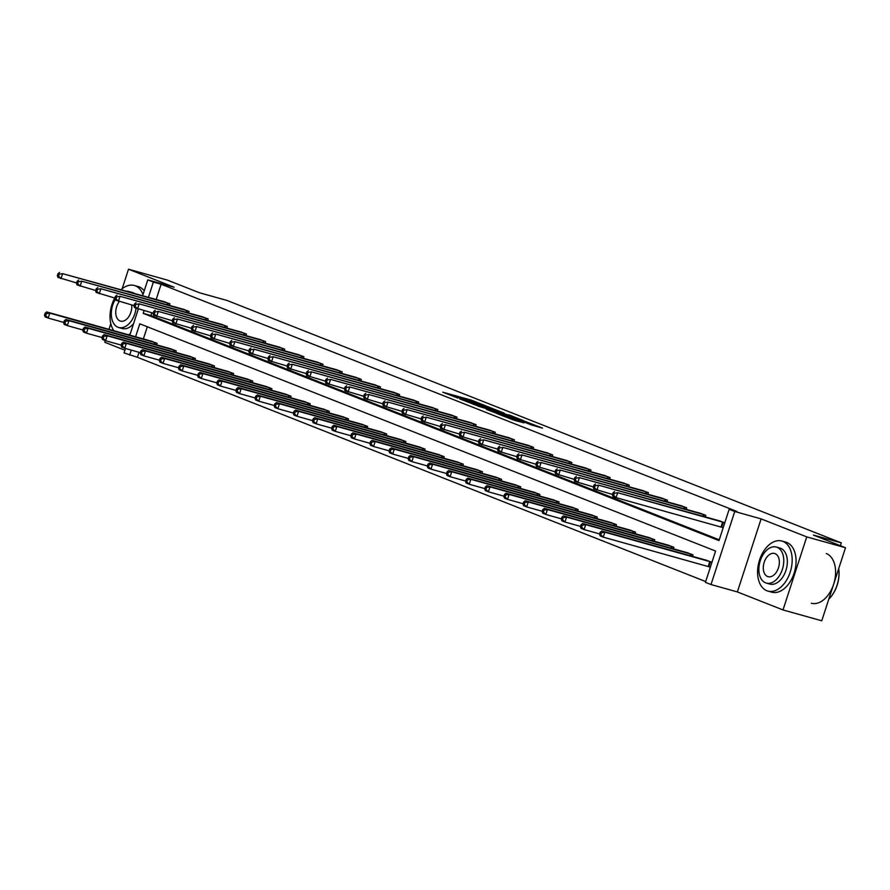 <?xml version="1.0" encoding="UTF-8"?>
<svg xmlns="http://www.w3.org/2000/svg" width="890" height="890" viewBox="0 0 890 890"><rect width="100%" height="100%" fill="white"/><g stroke="black" fill="none" stroke-linecap="round" stroke-linejoin="round"><path stroke-width="1.33" d="M486.174 405.985L470.877 399.999L442.753 392.19L457.872 398.075L455.101 396.729L459.741 397.863L472.023 402.035L469.253 400.689L471.611 401.179L486.174 405.985M783.011 609.939L806.74 536.893L761.106 518.881L737.365 591.928L783.011 609.939L821.77 620.786L845.5 547.728L813.415 535.068L841.317 542.878L227.25 300.531L199.349 292.721L167.264 280.061L128.505 269.214L122.153 288.761M110.816 323.671L108.969 329.345M105.309 340.625L104.775 342.272L124.934 350.226M845.5 547.728L806.74 536.893M531.341 424.919L542.488 428.135L525.133 421.415L496.998 413.594L514.353 420.314L523.954 422.861L502.138 415.307L522.141 420.77L530.551 423.729L524.833 422.316L531.341 424.919M142.645 295.691L147.796 279.861L174.151 287.236L128.505 269.214M147.796 279.861L153.369 282.063L148.419 297.305M144.091 310.632L143.212 313.358L718.998 540.597L729.166 509.303L736.92 511.472L161.123 284.233L153.369 282.063M729.166 509.303L734.751 511.505L711.01 584.552L705.425 582.349L715.593 551.055L139.808 323.815L135.591 336.787M761.106 518.881L734.751 511.505M504.296 413.194L487.676 406.63L459.551 398.82L476.907 405.529L504.296 413.194M509.125 414.929L523.754 420.736L495.63 412.916L486.407 409.411L498.99 412.838L494.529 411.035L478.041 406.129L509.047 415.185M840.394 545.715L841.317 542.878M692.498 556.361L692.999 554.837L686.813 552.579M654.217 541.254L654.717 539.729L648.532 537.471M615.936 526.157L616.436 524.622L610.251 522.363M577.654 511.049L578.155 509.514L571.97 507.255M539.385 495.941L539.874 494.406L533.689 492.148M501.103 480.834L501.593 479.298L495.407 477.04M462.822 465.726L463.323 464.191L457.126 461.932M424.541 450.618L425.042 449.083L418.845 446.825M386.26 435.51L386.761 433.975L380.575 431.717M347.979 420.403L348.48 418.867L342.294 416.609M309.698 405.295L310.198 403.76L304.013 401.501M271.417 390.187L271.917 388.652L265.732 386.394M233.147 375.079L233.636 373.544L227.451 371.286M194.865 359.972L195.355 358.436L189.169 356.178M156.584 344.864L157.085 343.329L150.888 341.07M147.306 326.775L143.346 338.957M139.018 352.284L137.394 357.279L705.681 581.559M175.719 352.418L176.22 350.882L170.035 348.624M214.001 367.526L214.501 365.99L208.316 363.732M252.282 382.633L252.782 381.098L246.597 378.84M290.563 397.741L291.063 396.206L284.867 393.947M328.844 412.849L329.333 411.314L323.148 409.055M367.125 427.957L367.615 426.421L361.429 424.163M405.395 443.064L405.896 441.529L399.71 439.271M443.676 458.172L444.177 456.637L437.991 454.378M481.957 473.28L482.458 471.745L476.272 469.486M520.238 488.388L520.739 486.852L514.553 484.594M558.519 503.495L559.02 501.96L552.835 499.702M596.801 518.603L597.301 517.068L591.105 514.809M635.082 533.7L635.571 532.176L629.386 529.917M673.363 548.807L673.852 547.283L667.667 545.025M711.944 562.313L705.948 560.133M710.331 567.253L709.163 566.785M137.394 357.279L124.055 352.907L125.49 348.502M737.365 591.928L711.01 584.552M129.818 335.174L138.317 309.019M131.264 350.115L129.64 355.11M151.845 312.802L150.955 315.527L719.254 539.807M150.955 315.527L143.212 313.358M161.123 284.233L156.173 299.474M723.169 527.759L721.99 527.303M718.775 520.639L724.772 522.831M699.64 513.085L705.826 515.355L705.325 516.879M680.494 505.531L686.68 507.801L686.19 509.325M661.359 497.977L667.544 500.247L667.044 501.771M642.213 490.435L648.41 492.693L647.909 494.217M623.078 482.881L629.263 485.139L628.763 486.663M603.943 475.327L610.128 477.585L609.628 479.109M584.797 467.773L590.982 470.031L590.493 471.555M565.662 460.219L571.847 462.477L571.347 464.002M546.516 452.665L552.701 454.924L552.212 456.448M527.381 445.111L533.566 447.37L533.066 448.894M508.234 437.557L514.431 439.816L513.931 441.34M489.099 430.003L495.285 432.262L494.784 433.786M469.965 422.45L476.15 424.708L475.649 426.232M450.818 414.896L457.004 417.154L456.514 418.678M431.683 407.342L437.869 409.6L437.368 411.124M412.537 399.788L418.723 402.046L418.233 403.57M393.402 392.234L399.588 394.493L399.087 396.017M374.256 384.68L380.453 386.939L379.952 388.474M355.121 377.126L361.307 379.385L360.806 380.92M335.986 369.572L342.172 371.831L341.671 373.366M316.84 362.019L323.026 364.277L322.536 365.812M297.705 354.465L303.891 356.723L303.39 358.258M278.559 346.911L284.744 349.169L284.255 350.704M259.424 339.357L265.609 341.615L265.109 343.151M240.278 331.803L246.474 334.061L245.974 335.597M221.143 324.249L227.328 326.508L226.828 328.043M201.997 316.695L208.193 318.954L207.693 320.489M182.862 309.142L189.047 311.4L188.547 312.935M163.727 301.588L169.912 303.846L169.412 305.381M489.6 407.464L463.134 399.999L473.892 403.715L490.323 408.31L492.682 408.81L489.6 407.464M509.781 415.897L496.242 411.425L509.781 415.897L509.481 416.798M152.323 341.449L46.714 311.934L49.784 313.135L48.182 318.075L63.735 322.425M45.724 315.672L48.182 318.075L45.112 316.862L44.5 315.182L45.724 315.672L46.369 313.692L45.145 313.213L44.5 315.182M46.369 313.692L49.784 313.135L155.706 342.795M45.145 313.213L46.714 311.934M168.533 303.301L62.612 273.653L165.151 301.966M76.573 282.942L57.939 277.38L57.327 275.7L58.551 276.178L59.196 274.209L57.972 273.719L57.327 275.7M59.196 274.209L62.612 273.653L61.01 278.592L58.551 276.178M59.552 272.44L57.972 273.719M143.012 294.568A25.977 16.432 -74.4 0 0 135.347 285.812A25.977 16.432 -74.4 0 0 134.323 285.479A25.977 16.432 -74.4 0 0 121.096 289.662M114.721 298.017A25.977 16.432 -74.4 0 0 113.853 330.713M144.247 290.785A25.977 16.432 -74.4 0 0 139.218 286.903A25.977 16.432 -74.4 0 0 138.195 286.558L134.323 285.479M130.819 292.376A18.701 11.837 -74.4 0 0 129.528 291.731A18.701 11.837 -74.4 0 0 128.794 291.486L132.365 292.476A18.701 11.837 105.6 0 1 133.1 292.721A18.701 11.837 105.6 0 1 134.379 293.377M128.794 291.486A18.701 11.837 -74.4 0 0 126.603 291.208M115.199 299.585A18.701 11.837 -74.4 0 0 117.981 327.264A18.701 11.837 -74.4 0 0 118.715 327.509A18.701 11.837 -74.4 0 0 136.037 308.196M119.327 301.499A12.059 7.621 -74.4 0 0 120.039 320.945A12.059 7.621 -74.4 0 0 120.506 321.112A12.059 7.621 -74.4 0 0 128.638 316.873A12.059 7.621 -74.4 0 0 131.698 304.959M133.544 323.704A18.701 11.837 105.6 0 1 122.286 328.51L118.715 327.509M128.349 334.762A25.977 16.432 -74.4 0 0 130.274 333.772M782.911 541.387A25.977 16.432 -74.4 0 0 781.887 541.042A25.977 16.432 -74.4 0 0 759.292 560.822A25.977 16.432 -74.4 0 0 766.869 590.738A25.977 16.432 -74.4 0 0 767.892 591.082A25.977 16.432 -74.4 0 0 790.476 571.302A25.977 16.432 -74.4 0 0 782.911 541.387M767.892 591.082L771.764 592.162A25.977 16.432 -74.4 0 0 794.358 572.392A25.977 16.432 -74.4 0 0 786.782 542.466A25.977 16.432 -74.4 0 0 785.759 542.121L781.887 541.042M776.358 547.05L779.929 548.051A18.701 11.837 105.6 0 1 780.664 548.296A18.701 11.837 105.6 0 1 786.115 569.834A18.701 11.837 105.6 0 1 769.85 584.074L766.279 583.084A18.701 11.837 -74.4 0 0 782.544 568.844A18.701 11.837 -74.4 0 0 777.092 547.294A18.701 11.837 -74.4 0 0 776.358 547.05A18.701 11.837 -74.4 0 0 760.093 561.29A18.701 11.837 -74.4 0 0 765.545 582.828A18.701 11.837 -74.4 0 0 766.279 583.084M767.603 576.52A12.059 7.621 -74.4 0 0 768.07 576.676A12.059 7.621 -74.4 0 0 778.561 567.497A12.059 7.621 -74.4 0 0 775.045 553.613A12.059 7.621 -74.4 0 0 774.567 553.458A12.059 7.621 -74.4 0 0 764.087 562.636A12.059 7.621 -74.4 0 0 767.603 576.52M811.302 603.231A25.977 16.432 -74.4 0 0 833.885 583.451A25.977 16.432 -74.4 0 0 826.309 553.524M828.779 599.204A25.977 16.432 -74.4 0 0 830.593 597.212A25.977 16.432 -74.4 0 0 838.714 568.621A25.354 16.042 105.6 0 1 838.736 568.732A25.354 16.042 105.6 0 1 830.848 596.912A25.354 16.042 105.6 0 1 830.726 597.056M171.459 349.002L65.86 319.488L68.919 320.689L67.317 325.629L82.881 329.979M64.87 323.226L67.317 325.629L64.258 324.416L63.635 322.736L64.87 323.226L65.504 321.245L64.28 320.767L63.635 322.736M65.504 321.245L68.919 320.689L174.852 350.349M64.28 320.767L65.86 319.488M190.594 356.556L84.995 327.042L88.066 328.243L86.463 333.183L102.016 337.532M84.005 330.78L86.463 333.183L83.393 331.97L82.781 330.29L84.005 330.78L84.65 328.799L83.426 328.321L82.781 330.29M84.65 328.799L88.066 328.243L193.987 357.902M83.426 328.321L84.995 327.042M187.679 310.855L81.758 281.207L184.286 309.52M95.708 290.496L77.085 284.934L76.473 283.254L77.697 283.732L78.342 281.763L77.107 281.273L76.473 283.254M78.342 281.763L81.758 281.207L80.156 286.146L77.697 283.732M78.687 279.994L77.107 281.273M206.814 318.409L100.893 288.761L203.432 317.074M114.855 298.05L96.22 292.487L95.608 290.808L96.832 291.286L97.477 289.317L96.254 288.827L95.608 290.808M97.477 289.317L100.893 288.761L99.291 293.7L96.832 291.286M97.822 287.548L96.254 288.827M209.74 364.11L104.141 334.596L107.201 335.797L105.599 340.736L121.162 345.086M103.151 338.334L105.599 340.736L102.539 339.524L101.916 337.844L103.151 338.334L103.785 336.353L102.561 335.875L101.916 337.844M103.785 336.353L107.201 335.797L213.122 365.445M102.561 335.875L104.141 334.596M225.96 325.963L120.039 296.314L222.567 324.627M133.989 305.604L115.366 300.041L114.754 298.361L115.978 298.84L116.612 296.871L115.389 296.381L114.754 298.361M116.612 296.871L120.039 296.314L118.426 301.254L115.978 298.84M116.968 295.102L115.389 296.381M228.875 371.664L123.276 342.149L126.347 343.351L124.745 348.29L140.297 352.64M122.286 345.887L124.745 348.29L121.674 347.078L121.062 345.398L122.286 345.887L122.931 343.907L121.696 343.429L121.062 345.398M122.931 343.907L126.347 343.351L232.268 372.999M121.696 343.429L123.276 342.149M245.095 333.516L139.174 303.868L241.702 332.181M153.124 313.158L134.501 307.595L133.889 305.915L135.113 306.394L135.758 304.425L134.535 303.935L133.889 305.915M135.758 304.425L139.174 303.868L137.572 308.808L135.113 306.394M136.103 302.656L134.535 303.935M248.021 379.218L142.422 349.692L145.482 350.905L143.88 355.844L159.444 360.194M141.421 353.441L143.88 355.844L140.809 354.632L140.197 352.952L141.421 353.441L142.066 351.461L140.843 350.983L140.197 352.952M142.066 351.461L145.482 350.905L251.403 380.553M140.843 350.983L142.422 349.692M264.241 341.07L158.309 311.422L260.848 339.735M172.271 320.712L153.647 315.149L153.024 313.469L154.259 313.947L154.893 311.978L153.67 311.489L153.024 313.469M154.893 311.978L158.309 311.422L156.707 316.362L154.259 313.947M155.249 310.209L153.67 311.489M267.156 386.772L161.557 357.246L164.628 358.459L163.026 363.398L178.579 367.748M160.567 360.995L163.026 363.398L159.955 362.185L159.343 360.506L160.567 360.995L161.212 359.015L159.978 358.536L159.343 360.506M161.212 359.015L164.628 358.459L270.549 388.107M159.978 358.536L161.557 357.246M283.376 348.624L177.455 318.976L279.983 347.289M191.406 328.265L172.782 322.703L172.171 321.023L173.394 321.501L174.04 319.532L172.805 319.043L172.171 321.023M174.04 319.532L177.455 318.976L175.853 323.916L173.394 321.501M174.384 317.763L172.805 319.043M286.302 394.326L180.692 364.8L183.763 366.012L182.161 370.952L197.725 375.302M179.702 368.549L182.161 370.952L179.09 369.739L178.478 368.06L179.702 368.549L180.347 366.569L179.124 366.09L178.478 368.06M180.347 366.569L183.763 366.012L289.684 395.661M179.124 366.09L180.692 364.8M302.511 356.178L196.59 326.53L299.129 354.843M210.552 335.819L191.917 330.257L191.306 328.577L192.54 329.055L193.174 327.086L191.951 326.597L191.306 328.577M193.174 327.086L196.59 326.53L194.988 331.469L192.54 329.055M193.531 325.317L191.951 326.597M305.437 401.88L199.838 372.354L202.909 373.566L201.296 378.506L216.86 382.856M198.848 376.092L201.296 378.506L198.236 377.293L197.613 375.613L198.848 376.092L199.482 374.123L198.259 373.644L197.613 375.613M199.482 374.123L202.909 373.566L308.83 403.214M198.259 373.644L199.838 372.354M321.657 363.732L215.736 334.084L318.264 362.397M229.687 343.373L211.064 337.811L210.452 336.131L211.675 336.609L212.321 334.64L211.086 334.151L210.452 336.131M212.321 334.64L215.736 334.084L214.134 339.023L211.675 336.609M212.666 332.871L211.086 334.151M324.572 409.433L218.973 379.908L222.044 381.12L220.442 386.06L235.995 390.41M217.983 383.646L220.442 386.06L217.371 384.847L216.76 383.167L217.983 383.646L218.629 381.676L217.405 381.187L216.76 383.167M218.629 381.676L222.044 381.12L327.965 410.768M217.405 381.187L218.973 379.908M343.718 416.987L238.119 387.462L241.179 388.674L239.577 393.614L255.141 397.964M237.129 391.2L239.577 393.614L236.518 392.401L235.894 390.721L237.129 391.2L237.764 389.23L236.54 388.741L235.894 390.721M237.764 389.23L241.179 388.674L347.111 418.322M236.54 388.741L238.119 387.462M362.853 424.541L257.255 395.015L260.325 396.228L258.723 401.168L274.276 405.517M256.264 398.753L258.723 401.168L255.653 399.955L255.041 398.275L256.264 398.753L256.91 396.784L255.675 396.295L255.041 398.275M256.91 396.784L260.325 396.228L366.246 425.876M255.675 396.295L257.255 395.015M381.999 432.095L276.401 402.569L279.46 403.782L277.858 408.721L293.422 413.071M275.399 406.307L277.858 408.721L274.788 407.509L274.176 405.829L275.399 406.307L276.045 404.338L274.821 403.849L274.176 405.829M276.045 404.338L279.46 403.782L385.381 433.43M274.821 403.849L276.401 402.569M401.134 439.649L295.536 410.123L298.606 411.336L297.004 416.275L312.557 420.625M294.546 413.861L297.004 416.275L293.934 415.063L293.322 413.383L294.546 413.861L295.191 411.892L293.956 411.403L293.322 413.383M295.191 411.892L298.606 411.336L404.527 440.984M293.956 411.403L295.536 410.123M420.28 447.203L314.671 417.677L317.741 418.89L316.139 423.829L331.703 428.179M313.68 421.415L316.139 423.829L313.069 422.617L312.457 420.937L313.68 421.415L314.326 419.446L313.102 418.956L312.457 420.937M314.326 419.446L317.741 418.89L423.662 448.538M313.102 418.956L314.671 417.677M439.415 454.757L333.817 425.231L336.887 426.444L335.274 431.383L350.838 435.733M332.827 428.969L335.274 431.383L332.215 430.17L331.603 428.491L332.827 428.969L333.461 427L332.237 426.51L331.603 428.491M333.461 427L336.887 426.444L442.808 456.092M332.237 426.51L333.817 425.231M458.55 462.311L352.952 432.785L356.022 433.997L354.42 438.937L369.973 443.287M351.962 436.523L354.42 438.937L351.35 437.724L350.738 436.044L351.962 436.523L352.607 434.554L351.383 434.064L350.738 436.044M352.607 434.554L356.022 433.997L461.943 463.646M351.383 434.064L352.952 432.785M477.696 469.864L372.098 440.339L375.157 441.551L373.555 446.491L389.119 450.841M371.108 444.077L373.555 446.491L370.496 445.278L369.873 443.598L371.108 444.077L371.742 442.108L370.518 441.618L369.873 443.598M371.742 442.108L375.157 441.551L481.09 471.199M370.518 441.618L372.098 440.339M496.831 477.418L391.233 447.893L394.303 449.105L392.701 454.045L408.254 458.395M390.243 451.63L392.701 454.045L389.631 452.832L389.019 451.152L390.243 451.63L390.888 449.661L389.653 449.172L389.019 451.152M390.888 449.661L394.303 449.105L500.224 478.753M389.653 449.172L391.233 447.893M340.792 371.286L234.871 341.638L337.41 369.951M248.833 350.927L230.198 345.365L229.587 343.685L230.81 344.163L231.456 342.194L230.232 341.704L229.587 343.685M231.456 342.194L234.871 341.638L233.269 346.577L230.81 344.163M231.801 340.425L230.232 341.704M359.938 378.84L254.017 349.192L356.545 377.505M267.968 358.481L249.345 352.918L248.733 351.239L249.957 351.717L250.591 349.748L249.367 349.258L248.733 351.239M250.591 349.748L254.017 349.192L252.404 354.131L249.957 351.717M250.947 347.979L249.367 349.258M379.073 386.394L273.152 356.745L375.68 385.059M287.103 366.035L268.48 360.472L267.868 358.792L269.091 359.271L269.737 357.302L268.513 356.812L267.868 358.792M269.737 357.302L273.152 356.745L271.55 361.685L269.091 359.271M270.082 355.533L268.513 356.812M398.219 393.947L292.287 364.299L394.826 392.612M306.249 373.589L287.626 368.026L287.003 366.346L288.238 366.825L288.872 364.856L287.648 364.366L287.003 366.346M288.872 364.856L292.287 364.299L290.685 369.239L288.238 366.825M289.228 363.087L287.648 364.366M417.354 401.501L311.433 371.853L413.961 400.166M325.384 381.143L306.761 375.58L306.149 373.9L307.373 374.378L308.018 372.409L306.794 371.92L306.149 373.9M308.018 372.409L311.433 371.853L309.831 376.793L307.373 374.378M308.363 370.641L306.794 371.92M436.489 409.055L330.568 379.407L433.107 407.72M344.53 388.696L325.896 383.134L325.284 381.454L326.519 381.932L327.153 379.963L325.929 379.474L325.284 381.454M327.153 379.963L330.568 379.407L328.966 384.347L326.519 381.932M327.509 378.194L325.929 379.474M455.636 416.609L349.714 386.961L452.242 415.274M363.665 396.25L345.042 390.688L344.43 389.008L345.654 389.486L346.299 387.517L345.064 387.028L344.43 389.008M346.299 387.517L349.714 386.961L348.112 391.9L345.654 389.486M346.644 385.748L345.064 387.028M474.771 424.163L368.849 394.515L471.389 422.828M382.811 403.804L364.177 398.242L363.565 396.562L364.789 397.04L365.434 395.071L364.21 394.582L363.565 396.562M365.434 395.071L368.849 394.515L367.247 399.454L364.789 397.04M365.79 393.302L364.21 394.582M493.917 431.717L387.995 402.069L490.524 430.382M401.946 411.358L383.323 405.796L382.711 404.116L383.935 404.594L384.58 402.625L383.345 402.135L382.711 404.116M384.58 402.625L387.995 402.069L386.382 407.008L383.935 404.594M384.925 400.856L383.345 402.135M513.052 439.271L407.13 409.623L509.67 437.936M421.081 418.912L402.458 413.349L401.846 411.67L403.07 412.148L403.715 410.179L402.491 409.689L401.846 411.67M403.715 410.179L407.13 409.623L405.529 414.562L403.07 412.148M404.06 408.41L402.491 409.689M515.978 484.972L410.379 455.446L413.438 456.659L411.836 461.599L427.4 465.948M409.389 459.184L411.836 461.599L408.766 460.386L408.154 458.706L409.389 459.184L410.023 457.215L408.799 456.726L408.154 458.706M410.023 457.215L413.438 456.659L519.36 486.307M408.799 456.726L410.379 455.446M532.198 446.825L426.277 417.176L528.805 445.49M440.227 426.466L421.604 420.903L420.981 419.223L422.216 419.702L422.85 417.733L421.626 417.243L420.981 419.223M422.85 417.733L426.277 417.176L424.664 422.116L422.216 419.702M423.206 415.964L421.626 417.243M535.113 492.526L429.514 463L432.584 464.213L430.983 469.152L446.535 473.502M428.524 466.738L430.983 469.152L427.912 467.94L427.3 466.26L428.524 466.738L429.169 464.769L427.934 464.28L427.3 466.26M429.169 464.769L432.584 464.213L538.506 493.861M427.934 464.28L429.514 463M551.333 454.378L445.412 424.73L547.94 453.043M459.362 434.02L440.739 428.457L440.127 426.777L441.351 427.256L441.996 425.286L440.772 424.797L440.127 426.777M441.996 425.286L445.412 424.73L443.81 429.659L441.351 427.256M442.341 423.518L440.772 424.797M554.259 500.08L448.649 470.554L451.72 471.767L450.118 476.706L465.681 481.056M447.659 474.292L450.118 476.706L447.047 475.494L446.435 473.814L447.659 474.292L448.304 472.323L447.08 471.834L446.435 473.814M448.304 472.323L451.72 471.767L557.641 501.415M447.08 471.834L448.649 470.554M570.479 461.932L464.547 432.284L567.086 460.597M478.509 441.574L459.885 436.011L459.262 434.331L460.497 434.81L461.131 432.84L459.907 432.351L459.262 434.331M461.131 432.84L464.547 432.284L462.945 437.213L460.497 434.81M461.487 431.072L459.907 432.351M573.394 507.634L467.795 478.108L470.866 479.321L469.253 484.26L484.816 488.61M466.805 481.846L469.253 484.26L466.193 483.048L465.581 481.368L466.805 481.846L467.439 479.877L466.215 479.387L465.581 481.368M467.439 479.877L470.866 479.321L576.787 508.969M466.215 479.387L467.795 478.108M589.614 469.486L483.693 439.838L586.221 468.151M497.644 449.127L479.02 443.565L478.408 441.885L479.632 442.363L480.277 440.394L479.043 439.905L478.408 441.885M480.277 440.394L483.693 439.838L482.091 444.766L479.632 442.363M480.622 438.625L479.043 439.905M592.529 515.188L486.93 485.662L490.001 486.875L488.399 491.814L503.951 496.164M485.94 489.4L488.399 491.814L485.328 490.601L484.716 488.922L485.94 489.4L486.585 487.431L485.361 486.941L484.716 488.922M486.585 487.431L490.001 486.875L595.922 516.523M485.361 486.941L486.93 485.662M608.749 477.04L502.828 447.392L605.367 475.705M516.79 456.681L498.155 451.119L497.543 449.439L498.767 449.917L499.412 447.948L498.189 447.459L497.543 449.439M499.412 447.948L502.828 447.392L501.226 452.32L498.767 449.917M499.768 446.179L498.189 447.459M611.675 522.741L506.076 493.216L509.136 494.428L507.534 499.368L523.097 503.718M505.086 496.954L507.534 499.368L504.474 498.155L503.851 496.475L505.086 496.954L505.72 494.985L504.497 494.495L503.851 496.475M505.72 494.985L509.136 494.428L615.068 524.077M504.497 494.495L506.076 493.216M627.895 484.594L521.974 454.946L624.502 483.259M535.925 464.235L517.301 458.673L516.69 456.982L517.913 457.471L518.558 455.502L517.324 455.013L516.69 456.982M518.558 455.502L521.974 454.946L520.372 459.874L517.913 457.471M518.903 453.733L517.324 455.013M630.81 530.295L525.211 500.77L528.282 501.982L526.68 506.922L542.232 511.272M524.221 504.508L526.68 506.922L523.609 505.709L522.997 504.029L524.221 504.508L524.866 502.539L523.643 502.049L522.997 504.029M524.866 502.539L528.282 501.982L634.203 531.63M523.643 502.049L525.211 500.77M647.03 492.148L541.109 462.5L643.648 490.813M555.071 471.789L536.436 466.226L535.825 464.536L537.048 465.025L537.693 463.056L536.47 462.566L535.825 464.536M537.693 463.056L541.109 462.5L539.507 467.428L537.048 465.025M538.038 461.287L536.47 462.566M649.956 537.849L544.357 508.324L547.417 509.536L545.815 514.476L561.379 518.826M543.367 512.062L545.815 514.476L542.744 513.263L542.132 511.583L543.367 512.062L544.001 510.092L542.778 509.603L542.132 511.583M544.001 510.092L547.417 509.536L653.338 539.184M542.778 509.603L544.357 508.324M666.176 499.702L560.255 470.053L662.783 498.367M574.206 479.343L555.582 473.78L554.96 472.089L556.194 472.579L556.828 470.61L555.605 470.12L554.96 472.089M556.828 470.61L560.255 470.053L558.642 474.982L556.194 472.579M557.184 468.841L555.605 470.12M669.091 545.403L563.492 515.877L566.563 517.09L564.961 522.029L580.514 526.379M562.502 519.615L564.961 522.029L561.89 520.817L561.279 519.137L562.502 519.615L563.148 517.646L561.913 517.157L561.279 519.137M563.148 517.646L566.563 517.09L672.484 546.738M561.913 517.157L563.492 515.877M685.311 507.255L579.39 477.607L681.918 505.921M593.341 486.897L574.718 481.334L574.106 479.643L575.329 480.133L575.975 478.164L574.751 477.674L574.106 479.643M575.975 478.164L579.39 477.607L577.788 482.536L575.329 480.133M576.319 476.395L574.751 477.674M688.237 552.957L582.639 523.431L585.698 524.644L584.096 529.583L599.66 533.933M581.637 527.169L584.096 529.583L581.025 528.371L580.413 526.691L581.637 527.169L582.283 525.2L581.059 524.711L580.413 526.691M582.283 525.2L585.698 524.644L691.619 554.292M581.059 524.711L582.639 523.431M704.457 514.809L598.525 485.161L701.064 513.474M612.487 494.451L593.864 488.888L593.241 487.197L594.476 487.687L595.11 485.706L593.886 485.228L593.241 487.197M595.11 485.706L598.525 485.161L596.923 490.09L594.476 487.687M595.466 483.949L593.886 485.228M707.372 560.511L601.774 530.985L604.844 532.198L603.231 537.137L710.365 567.153M600.783 534.723L603.231 537.137L600.172 535.925L599.56 534.245L600.783 534.723L601.429 532.754L600.194 532.264L599.56 534.245M601.429 532.754L604.844 532.198L710.765 561.846M600.194 532.264L601.774 530.985M723.592 522.363L617.671 492.715L720.199 521.028M723.192 527.67L616.069 497.644L612.999 496.442L612.387 494.751L613.611 495.241L614.256 493.26L613.021 492.782L612.387 494.751M614.256 493.26L617.671 492.715L616.069 497.644L613.611 495.241M614.601 491.503L613.021 492.782M470.588 400.912L470.877 399.999M473.358 401.668L473.602 400.901M473.658 404.427L473.892 403.715M490.034 409.2L490.323 408.31M497.955 413.572L498.244 412.682M500.369 414.251L500.703 413.227M503.128 415.018L503.428 414.128M510.337 418.901L510.549 418.267M514.865 420.447L515.154 419.557M517.624 421.226L517.88 420.458M154.192 344.196L154.738 342.505M154.86 344.386L155.405 342.695M168.232 303.212L167.687 304.892M167.565 303.012L167.02 304.714M173.328 351.75L173.884 350.059M173.995 351.939L174.551 350.248M192.474 359.304L193.019 357.613M193.141 359.493L193.686 357.802M187.378 310.766L186.833 312.446M186.711 310.566L186.155 312.268M206.513 318.32L205.968 320M205.846 318.119L205.301 319.81M211.609 366.858L212.165 365.167M212.276 367.047L212.832 365.356M225.66 325.874L225.114 327.553M224.992 325.673L224.436 327.364M230.755 374.412L231.3 372.71M231.422 374.601L231.967 372.91M244.794 333.427L244.249 335.107M244.127 333.227L243.582 334.918M249.89 381.966L250.435 380.264M250.557 382.155L251.102 380.464M263.941 340.981L263.384 342.661M263.273 340.781L262.717 342.472M269.025 389.52L269.581 387.818M269.703 389.709L270.248 388.018M283.076 348.535L282.531 350.215M282.408 348.335L281.863 350.026M288.171 397.074L288.716 395.371M288.838 397.252L289.384 395.572M302.211 356.089L301.666 357.769M301.543 355.889L300.998 357.58M307.306 404.627L307.862 402.925M307.984 404.805L308.53 403.126M321.357 363.643L320.812 365.323M320.689 363.443L320.133 365.134M326.452 412.181L326.997 410.479M327.12 412.359L327.665 410.679M345.587 419.735L346.143 418.033M346.255 419.913L346.811 418.233M364.733 427.289L365.278 425.587M365.401 427.467L365.946 425.787M383.868 434.843L384.413 433.141M384.536 435.021L385.081 433.341M403.003 442.397L403.559 440.695M403.682 442.575L404.227 440.895M422.149 449.951L422.694 448.249M422.817 450.129L423.362 448.449M441.284 457.505L441.841 455.802M441.963 457.683L442.508 456.003M460.43 465.047L460.976 463.356M461.098 465.236L461.643 463.557M479.565 472.601L480.122 470.91M480.233 472.79L480.789 471.11M498.712 480.155L499.257 478.464M499.379 480.344L499.924 478.664M340.492 371.197L339.947 372.877M339.824 370.997L339.279 372.688M359.638 378.751L359.093 380.43M358.97 378.55L358.414 380.241M378.773 386.305L378.228 387.984M378.105 386.104L377.56 387.795M397.919 393.858L397.363 395.538M397.252 393.658L396.695 395.349M417.054 401.412L416.509 403.092M416.387 401.212L415.841 402.903M436.2 408.966L435.644 410.646M435.533 408.766L434.976 410.457M455.335 416.52L454.79 418.2M454.668 416.32L454.123 418.011M474.47 424.074L473.925 425.754M473.803 423.874L473.257 425.565M493.616 431.628L493.071 433.308M492.949 431.428L492.393 433.118M512.751 439.182L512.206 440.861M512.084 438.981L511.539 440.672M517.846 487.709L518.392 486.018M518.514 487.898L519.059 486.218M531.897 446.736L531.352 448.415M531.23 446.535L530.674 448.226M536.981 495.263L537.538 493.572M537.66 495.452L538.205 493.772M551.032 454.289L550.487 455.969M550.365 454.089L549.82 455.78M556.128 502.817L556.673 501.126M556.795 503.006L557.34 501.326M570.178 461.843L569.622 463.523M569.511 461.643L568.955 463.334M575.263 510.37L575.819 508.68M575.941 510.56L576.486 508.88M589.314 469.397L588.768 471.077M588.646 469.197L588.101 470.888M594.409 517.924L594.954 516.233M595.076 518.114L595.621 516.434M608.448 476.951L607.903 478.631M607.781 476.751L607.236 478.442M613.544 525.478L614.1 523.787M614.211 525.667L614.768 523.988M627.595 484.505L627.049 486.185M626.927 484.305L626.371 485.996M632.69 533.032L633.235 531.341M633.357 533.221L633.902 531.541M646.73 492.059L646.185 493.739M646.062 491.859L645.517 493.55M651.825 540.586L652.381 538.895M652.492 540.775L653.049 539.095M665.876 499.613L665.331 501.293M665.208 499.412L664.652 501.103M670.971 548.14L671.516 546.449M671.639 548.329L672.184 546.649M685.011 507.167L684.466 508.846M684.343 506.966L683.798 508.657M690.106 555.694L690.651 554.003M690.774 555.883L691.319 554.203M704.157 514.72L703.601 516.4M703.489 514.52L702.933 516.211M708.195 566.496L709.797 561.557M708.863 566.685L710.465 561.757M723.292 522.274L721.69 527.203M722.624 522.074L721.022 527.014M492.348 409.845L492.682 408.81M498.678 413.772L498.99 412.838M511.416 417.332L511.75 416.32M530.295 424.508L530.551 423.729"/></g></svg>
